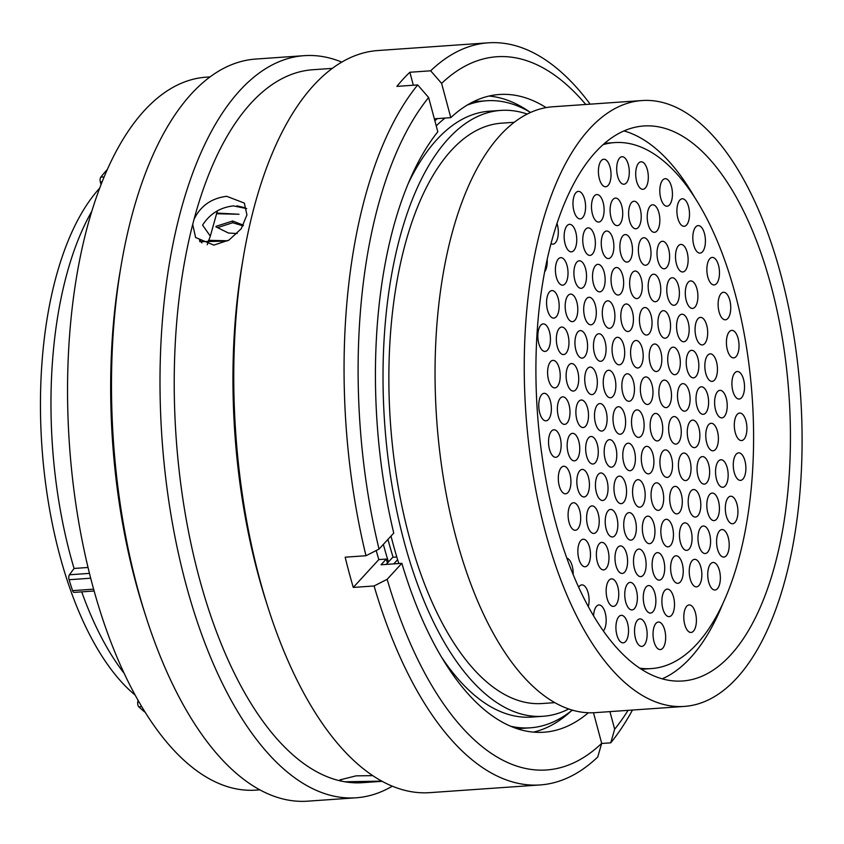 <?xml version="1.0" encoding="UTF-8"?>
<svg xmlns="http://www.w3.org/2000/svg" width="844" height="844" viewBox="0 0 844 844"><rect width="100%" height="100%" fill="white"/><g stroke="black" fill="none" stroke-linecap="round" stroke-linejoin="round"><path stroke-width="1.27" d="M145.01 712.03A3.682 1.667 -94 0 1 144.408 711.766A296.065 134.185 -94 0 1 138.849 706.85A3.682 1.667 -94 0 1 137.92 705.056A3.682 1.667 -94 0 1 137.73 702.071L138.996 701.976M94.117 591L74.145 592.393A3.682 1.667 -94 0 1 72.563 590.631A296.065 134.185 -94 0 1 69.092 579.722A3.682 1.667 -94 0 1 69.029 579.501A3.682 1.667 -94 0 1 69.44 574.775L89.464 573.371M555.236 520.991A278.182 126.072 86 0 0 682.543 680.992A278.182 126.072 86 0 0 771.11 285.979A278.182 126.072 86 0 0 643.803 125.978A278.182 126.072 86 0 0 555.236 520.991M642.02 100.541L552.831 106.777A303.671 137.625 86 0 0 456.15 537.987A303.671 137.625 86 0 0 595.125 712.652L684.315 706.417A303.671 137.625 86 0 0 780.995 275.207A303.671 137.625 86 0 0 642.02 100.541A303.671 137.625 86 0 0 545.34 531.762A303.671 137.625 86 0 0 684.315 706.417M514.291 122.285L501.684 123.161A290.885 131.833 86 0 0 409.076 536.214A290.885 131.833 86 0 0 542.207 703.527L554.803 702.641M527.194 114.077A303.671 137.625 86 0 0 500.798 110.406L489.351 111.208A303.671 137.625 86 0 0 408.327 183.348M391.004 536.067A303.671 137.625 86 0 0 392.671 542.418A303.671 137.625 86 0 0 398.801 563.528M500.798 110.406A303.671 137.625 86 0 0 404.118 541.626A303.671 137.625 86 0 0 543.093 716.282A303.671 137.625 86 0 0 568.729 708.971M99.74 188.075A276.843 125.471 86 0 0 59.681 555.057A276.843 125.471 86 0 0 135.135 695.087M91.89 211.116A279.849 126.832 86 0 0 74.061 568.455L69.44 574.775M88.029 567.474L74.061 568.455M81.71 591.866A279.849 126.832 86 0 0 124.152 673.364M102.166 181.808L100.341 181.935L101.069 184.614M100.341 181.935A3.682 1.667 -94 0 1 100.805 177.145A296.065 134.185 -94 0 1 107.41 169.391M137.994 700.214L137.73 702.071M383.355 544.391A303.671 137.625 86 0 0 388.44 561.977M387.934 539.411A291.887 132.286 86 0 0 393.104 557.251M441.38 656.885A303.671 137.625 86 0 0 531.646 717.083L543.093 716.282M201.885 242.903L199.395 239.358L199.849 241.69L224.873 241.141M227.817 240.772L208.384 240.329M216.475 213.743L238.852 214.26M239.031 214.27L216.697 213.047M236.932 205.852L245.203 207.793M243.431 225.2L232.659 221.001L216.085 226.308L216.106 226.888M215.916 226.804L228.397 233.018L237.196 233.556M243.061 225.854L232.722 222.753L217.636 227.574M516.454 728.477A314.295 142.446 86 0 0 522.721 728.34L530.275 727.813A314.295 142.446 86 0 0 572.264 710.099M530.549 112.474A314.295 142.446 86 0 0 486.503 100.763L478.949 101.291A314.295 142.446 86 0 0 472.724 102.029M437.477 118.582A314.295 142.446 86 0 0 434.86 120.745M510.557 726.209A314.295 142.446 86 0 0 530.275 727.813M486.503 100.763A314.295 142.446 86 0 0 467.196 105.089M445.031 118.055A314.295 142.446 86 0 0 436.242 125.914M396.796 556.987L392.766 557.272L386.204 564.414M397.608 559.688L393.758 563.887M213.859 245.119L228.998 240.076L241.236 228.703L246.933 214.882L244.349 203.087L226.677 196.304C211.422 198.256 200.545 205.915 194.057 219.271L192.706 224.43L195.597 237.512L213.859 245.119M217.414 210.831L210.314 236.141L202.571 225.095C209.882 213.785 220.178 207.392 233.45 205.894L246.722 208.605M372.721 775.636L356.062 775.858L339.889 779.898L341.894 781.227A357.339 161.953 -94 0 1 199.036 577.159A357.339 161.953 -94 0 1 192.706 224.43M392.312 786.186A371.961 168.578 -94 0 1 356.073 797.791L307.543 801.178A371.961 168.578 -94 0 1 145.822 616.268L143.649 609.474A357.339 161.953 -94 0 1 135.483 581.59A357.339 161.953 -94 0 1 120.07 271.673L121.272 264.636A371.961 168.578 -94 0 1 255.743 59.059L304.273 55.662A371.961 168.578 -94 0 1 341.767 62.118M259.825 789.847L255.901 790.121A357.339 161.953 -94 0 1 92.376 584.597A357.339 161.953 -94 0 1 206.136 77.184L210.061 76.91M145.822 616.268A371.961 168.578 -94 0 1 137.319 587.245A371.961 168.578 -94 0 1 121.272 264.636M356.073 797.791A371.961 168.578 -94 0 1 185.849 583.858A371.961 168.578 -94 0 1 304.273 55.662M194.057 219.271A357.339 161.953 -94 0 1 312.797 69.735L332.336 68.375M588.374 712.758A319.644 144.862 -94 0 1 543.905 732.223A319.644 144.862 -94 0 1 401.849 563.317L387.143 579.322A357.487 162.016 -94 0 0 601.688 743.342L597.763 756.962A371.961 168.578 -94 0 1 540.118 784.941L429.818 792.643A371.961 168.578 -94 0 1 268.086 607.733L265.923 600.939A357.339 161.953 -94 0 1 257.758 573.055A357.339 161.953 -94 0 1 242.344 263.138L243.547 256.101A371.961 168.578 -94 0 1 378.007 50.524L488.307 42.822A371.961 168.578 -94 0 1 590.188 104.16M268.086 607.733A371.961 168.578 -94 0 1 259.583 578.71A371.961 168.578 -94 0 1 243.547 256.101M387.47 563.043A306.182 138.764 -94 0 1 386.267 559.076L378.829 559.593A306.182 138.764 -94 0 1 376.202 550.531M540.118 784.941A371.961 168.578 -94 0 1 374.082 585.968L353.277 587.424A371.961 168.578 -94 0 1 349.078 572.464A371.961 168.578 -94 0 1 345.175 557.188L365.99 555.732A371.961 168.578 -94 0 1 417.696 84.927L396.88 86.383A371.961 168.578 -94 0 1 409.857 72.257L430.662 70.801A371.961 168.578 -94 0 1 488.307 42.822M210.314 236.141L207.255 244.739M628.073 710.353A357.487 162.016 -94 0 1 614.654 729.216L610.739 742.836L601.645 743.469M609.938 711.608L614.654 729.216M430.662 70.801L441.612 83.387L450.791 117.654A319.644 144.862 -94 0 1 499.384 94.496A319.644 144.862 -94 0 1 546.131 107.61M441.612 83.387A357.487 162.016 -94 0 1 585.778 104.477M632.483 710.036A371.961 168.578 -94 0 1 610.739 742.836M489.045 96.058A319.644 144.862 -94 0 1 529.599 111.914M434.343 118.804L450.791 117.654M601.688 743.342L593.49 712.737M387.143 579.322L374.082 585.968M401.849 563.317L381.034 564.773L386.267 559.076M571.409 710.785A319.644 144.862 -94 0 1 533.44 732.128M571.747 710.521L573.35 710.405M365.99 555.732L379.04 549.096A357.487 162.016 -94 0 1 428.636 97.514L417.696 84.927M379.04 549.096L393.747 533.081A319.644 144.862 -94 0 1 437.814 131.78L428.636 97.514M382.1 781.312L362.572 782.673A357.339 161.953 -94 0 1 344.785 781.776L381.688 781.122M341.894 781.227L344.785 781.776M409.857 72.257L413.328 85.233M378.829 559.593L353.277 587.424M633.506 381.72A13.789 6.246 -94 0 1 629.118 401.301A13.789 6.246 -94 0 1 622.809 393.367A13.789 6.246 -94 0 1 627.197 373.786A13.789 6.246 -94 0 1 633.506 381.72M642.242 348.403A13.789 6.246 -94 0 1 637.853 367.984A13.789 6.246 -94 0 1 631.544 360.05A13.789 6.246 -94 0 1 635.933 340.47A13.789 6.246 -94 0 1 642.242 348.403M652.022 384.875A13.789 6.246 -94 0 1 647.633 404.466A13.789 6.246 -94 0 1 641.313 396.532A13.789 6.246 -94 0 1 645.713 376.941A13.789 6.246 -94 0 1 652.022 384.875M661.791 421.356A13.789 6.246 -94 0 1 657.402 440.937A13.789 6.246 -94 0 1 651.093 433.004A13.789 6.246 -94 0 1 655.482 413.423A13.789 6.246 -94 0 1 661.791 421.356M652.95 454.294A13.789 6.246 -94 0 1 648.561 473.874A13.789 6.246 -94 0 1 642.252 465.941A13.789 6.246 -94 0 1 646.641 446.36A13.789 6.246 -94 0 1 652.95 454.294M634.445 451.129A13.789 6.246 -94 0 1 630.057 470.72A13.789 6.246 -94 0 1 623.737 462.786A13.789 6.246 -94 0 1 628.136 443.195A13.789 6.246 -94 0 1 634.445 451.129M614.896 378.175A13.789 6.246 -94 0 1 610.507 397.756A13.789 6.246 -94 0 1 604.188 389.822A13.789 6.246 -94 0 1 608.587 370.242A13.789 6.246 -94 0 1 614.896 378.175M623.737 345.238A13.789 6.246 -94 0 1 619.348 364.819A13.789 6.246 -94 0 1 613.029 356.896A13.789 6.246 -94 0 1 617.428 337.305A13.789 6.246 -94 0 1 623.737 345.238M632.472 311.921A13.789 6.246 -94 0 1 628.084 331.502A13.789 6.246 -94 0 1 621.764 323.568A13.789 6.246 -94 0 1 626.164 303.988A13.789 6.246 -94 0 1 632.472 311.921M651.083 315.466A13.789 6.246 -94 0 1 646.694 335.047A13.789 6.246 -94 0 1 640.385 327.113A13.789 6.246 -94 0 1 644.774 307.532A13.789 6.246 -94 0 1 651.083 315.466M660.863 351.937A13.789 6.246 -94 0 1 656.463 371.529A13.789 6.246 -94 0 1 650.154 363.595A13.789 6.246 -94 0 1 654.543 344.014A13.789 6.246 -94 0 1 660.863 351.937M670.526 388.04A13.789 6.246 -94 0 1 666.138 407.62A13.789 6.246 -94 0 1 659.829 399.687A13.789 6.246 -94 0 1 664.217 380.106A13.789 6.246 -94 0 1 670.526 388.04M680.306 424.511A13.789 6.246 -94 0 1 675.917 444.102A13.789 6.246 -94 0 1 669.598 436.169A13.789 6.246 -94 0 1 673.997 416.577A13.789 6.246 -94 0 1 680.306 424.511M671.571 457.828A13.789 6.246 -94 0 1 667.182 477.419A13.789 6.246 -94 0 1 660.863 469.486A13.789 6.246 -94 0 1 665.251 449.905A13.789 6.246 -94 0 1 671.571 457.828M662.73 490.765A13.789 6.246 -94 0 1 658.341 510.356A13.789 6.246 -94 0 1 652.022 502.423A13.789 6.246 -94 0 1 656.421 482.831A13.789 6.246 -94 0 1 662.73 490.765M644.215 487.61A13.789 6.246 -94 0 1 639.826 507.191A13.789 6.246 -94 0 1 633.517 499.258A13.789 6.246 -94 0 1 637.906 479.677A13.789 6.246 -94 0 1 644.215 487.61M625.604 484.066A13.789 6.246 -94 0 1 621.216 503.646A13.789 6.246 -94 0 1 614.907 495.713A13.789 6.246 -94 0 1 619.296 476.132A13.789 6.246 -94 0 1 625.604 484.066M615.835 447.584A13.789 6.246 -94 0 1 611.436 467.175A13.789 6.246 -94 0 1 605.127 459.241A13.789 6.246 -94 0 1 609.516 439.65A13.789 6.246 -94 0 1 615.835 447.584M606.161 411.492A13.789 6.246 -94 0 1 601.772 431.073A13.789 6.246 -94 0 1 595.453 423.15A13.789 6.246 -94 0 1 599.852 403.559A13.789 6.246 -94 0 1 606.161 411.492M596.381 375.01A13.789 6.246 -94 0 1 591.992 394.602A13.789 6.246 -94 0 1 585.683 386.668A13.789 6.246 -94 0 1 590.072 367.087A13.789 6.246 -94 0 1 596.381 375.01M605.116 341.693A13.789 6.246 -94 0 1 600.728 361.285A13.789 6.246 -94 0 1 594.419 353.351A13.789 6.246 -94 0 1 598.807 333.76A13.789 6.246 -94 0 1 605.116 341.693M613.957 308.767A13.789 6.246 -94 0 1 609.568 328.348A13.789 6.246 -94 0 1 603.26 320.414A13.789 6.246 -94 0 1 607.648 300.833A13.789 6.246 -94 0 1 613.957 308.767M622.693 275.439A13.789 6.246 -94 0 1 618.304 295.031A13.789 6.246 -94 0 1 611.995 287.097A13.789 6.246 -94 0 1 616.384 267.506A13.789 6.246 -94 0 1 622.693 275.439M641.313 278.984A13.789 6.246 -94 0 1 636.925 298.576A13.789 6.246 -94 0 1 630.605 290.642A13.789 6.246 -94 0 1 634.994 271.051A13.789 6.246 -94 0 1 641.313 278.984M659.818 282.149A13.789 6.246 -94 0 1 655.429 301.73A13.789 6.246 -94 0 1 649.12 293.796A13.789 6.246 -94 0 1 653.509 274.216A13.789 6.246 -94 0 1 659.818 282.149M669.598 318.621A13.789 6.246 -94 0 1 665.209 338.212A13.789 6.246 -94 0 1 658.89 330.278A13.789 6.246 -94 0 1 663.279 310.687A13.789 6.246 -94 0 1 669.598 318.621M679.367 355.102A13.789 6.246 -94 0 1 674.978 374.683A13.789 6.246 -94 0 1 668.67 366.75A13.789 6.246 -94 0 1 673.058 347.169A13.789 6.246 -94 0 1 679.367 355.102M689.147 391.574A13.789 6.246 -94 0 1 684.748 411.165A13.789 6.246 -94 0 1 678.439 403.232A13.789 6.246 -94 0 1 682.828 383.651A13.789 6.246 -94 0 1 689.147 391.574M698.916 428.056A13.789 6.246 -94 0 1 694.528 447.637A13.789 6.246 -94 0 1 688.219 439.713A13.789 6.246 -94 0 1 692.607 420.122A13.789 6.246 -94 0 1 698.916 428.056M690.076 460.993A13.789 6.246 -94 0 1 685.687 480.574A13.789 6.246 -94 0 1 679.378 472.64A13.789 6.246 -94 0 1 683.767 453.059A13.789 6.246 -94 0 1 690.076 460.993M681.34 494.31A13.789 6.246 -94 0 1 676.951 513.89A13.789 6.246 -94 0 1 670.642 505.957A13.789 6.246 -94 0 1 675.031 486.376A13.789 6.246 -94 0 1 681.34 494.31M672.499 527.247A13.789 6.246 -94 0 1 668.11 546.828A13.789 6.246 -94 0 1 661.801 538.894A13.789 6.246 -94 0 1 666.19 519.313A13.789 6.246 -94 0 1 672.499 527.247M653.994 524.082A13.789 6.246 -94 0 1 649.606 543.673A13.789 6.246 -94 0 1 643.286 535.74A13.789 6.246 -94 0 1 647.686 516.148A13.789 6.246 -94 0 1 653.994 524.082M635.384 520.548A13.789 6.246 -94 0 1 630.985 540.128A13.789 6.246 -94 0 1 624.676 532.195A13.789 6.246 -94 0 1 629.065 512.614A13.789 6.246 -94 0 1 635.384 520.548M616.869 517.383A13.789 6.246 -94 0 1 612.48 536.963A13.789 6.246 -94 0 1 606.161 529.04A13.789 6.246 -94 0 1 610.56 509.449A13.789 6.246 -94 0 1 616.869 517.383M607.089 480.901A13.789 6.246 -94 0 1 602.7 500.492A13.789 6.246 -94 0 1 596.391 492.558A13.789 6.246 -94 0 1 600.78 472.978A13.789 6.246 -94 0 1 607.089 480.901M597.32 444.429A13.789 6.246 -94 0 1 592.931 464.01A13.789 6.246 -94 0 1 586.622 456.077A13.789 6.246 -94 0 1 591.011 436.496A13.789 6.246 -94 0 1 597.32 444.429M587.551 407.947A13.789 6.246 -94 0 1 583.151 427.539A13.789 6.246 -94 0 1 576.842 419.605A13.789 6.246 -94 0 1 581.231 400.014A13.789 6.246 -94 0 1 587.551 407.947M577.771 371.476A13.789 6.246 -94 0 1 573.382 391.057A13.789 6.246 -94 0 1 567.073 383.123A13.789 6.246 -94 0 1 571.462 363.542A13.789 6.246 -94 0 1 577.771 371.476M586.612 338.539A13.789 6.246 -94 0 1 582.223 358.12A13.789 6.246 -94 0 1 575.903 350.186A13.789 6.246 -94 0 1 580.303 330.605A13.789 6.246 -94 0 1 586.612 338.539M595.347 305.222A13.789 6.246 -94 0 1 590.958 324.803A13.789 6.246 -94 0 1 584.649 316.869A13.789 6.246 -94 0 1 589.038 297.288A13.789 6.246 -94 0 1 595.347 305.222M604.188 272.285A13.789 6.246 -94 0 1 599.799 291.866A13.789 6.246 -94 0 1 593.48 283.932A13.789 6.246 -94 0 1 597.879 264.351A13.789 6.246 -94 0 1 604.188 272.285M612.923 238.968A13.789 6.246 -94 0 1 608.535 258.549A13.789 6.246 -94 0 1 602.215 250.615A13.789 6.246 -94 0 1 606.614 231.034A13.789 6.246 -94 0 1 612.923 238.968M631.534 242.513A13.789 6.246 -94 0 1 627.145 262.094A13.789 6.246 -94 0 1 620.836 254.16A13.789 6.246 -94 0 1 625.225 234.579A13.789 6.246 -94 0 1 631.534 242.513M650.049 245.667A13.789 6.246 -94 0 1 645.66 265.248A13.789 6.246 -94 0 1 639.341 257.315A13.789 6.246 -94 0 1 643.74 237.734A13.789 6.246 -94 0 1 650.049 245.667M668.659 249.212A13.789 6.246 -94 0 1 664.27 268.793A13.789 6.246 -94 0 1 657.961 260.859A13.789 6.246 -94 0 1 662.35 241.278A13.789 6.246 -94 0 1 668.659 249.212M678.439 285.683A13.789 6.246 -94 0 1 674.039 305.275A13.789 6.246 -94 0 1 667.731 297.341A13.789 6.246 -94 0 1 672.119 277.76A13.789 6.246 -94 0 1 678.439 285.683M688.208 322.165A13.789 6.246 -94 0 1 683.819 341.746A13.789 6.246 -94 0 1 677.51 333.823A13.789 6.246 -94 0 1 681.899 314.232A13.789 6.246 -94 0 1 688.208 322.165M697.882 358.257A13.789 6.246 -94 0 1 693.494 377.848A13.789 6.246 -94 0 1 687.174 369.915A13.789 6.246 -94 0 1 691.563 350.323A13.789 6.246 -94 0 1 697.882 358.257M707.652 394.739A13.789 6.246 -94 0 1 703.263 414.32A13.789 6.246 -94 0 1 696.954 406.386A13.789 6.246 -94 0 1 701.343 386.805A13.789 6.246 -94 0 1 707.652 394.739M717.432 431.21A13.789 6.246 -94 0 1 713.032 450.801A13.789 6.246 -94 0 1 706.723 442.868A13.789 6.246 -94 0 1 711.112 423.287A13.789 6.246 -94 0 1 717.432 431.21M708.696 464.538A13.789 6.246 -94 0 1 704.297 484.118A13.789 6.246 -94 0 1 697.988 476.185A13.789 6.246 -94 0 1 702.377 456.604A13.789 6.246 -94 0 1 708.696 464.538M699.855 497.464A13.789 6.246 -94 0 1 695.467 517.055A13.789 6.246 -94 0 1 689.147 509.122A13.789 6.246 -94 0 1 693.536 489.541A13.789 6.246 -94 0 1 699.855 497.464M691.12 530.792A13.789 6.246 -94 0 1 686.721 550.372A13.789 6.246 -94 0 1 680.412 542.439A13.789 6.246 -94 0 1 684.8 522.858A13.789 6.246 -94 0 1 691.12 530.792M682.279 563.718A13.789 6.246 -94 0 1 677.89 583.309A13.789 6.246 -94 0 1 671.571 575.376A13.789 6.246 -94 0 1 675.97 555.795A13.789 6.246 -94 0 1 682.279 563.718M663.764 560.564A13.789 6.246 -94 0 1 659.375 580.144A13.789 6.246 -94 0 1 653.066 572.211A13.789 6.246 -94 0 1 657.455 552.63A13.789 6.246 -94 0 1 663.764 560.564M645.154 557.019A13.789 6.246 -94 0 1 640.765 576.61A13.789 6.246 -94 0 1 634.456 568.677A13.789 6.246 -94 0 1 638.845 549.085A13.789 6.246 -94 0 1 645.154 557.019M626.638 553.864A13.789 6.246 -94 0 1 622.25 573.445A13.789 6.246 -94 0 1 615.941 565.512A13.789 6.246 -94 0 1 620.329 545.931A13.789 6.246 -94 0 1 626.638 553.864M608.028 550.32A13.789 6.246 -94 0 1 603.639 569.9A13.789 6.246 -94 0 1 597.33 561.967A13.789 6.246 -94 0 1 601.719 542.386A13.789 6.246 -94 0 1 608.028 550.32M598.259 513.838A13.789 6.246 -94 0 1 593.859 533.429A13.789 6.246 -94 0 1 587.551 525.495A13.789 6.246 -94 0 1 591.939 505.904A13.789 6.246 -94 0 1 598.259 513.838M588.479 477.366A13.789 6.246 -94 0 1 584.09 496.947A13.789 6.246 -94 0 1 577.781 489.014A13.789 6.246 -94 0 1 582.17 469.433A13.789 6.246 -94 0 1 588.479 477.366M578.805 441.264A13.789 6.246 -94 0 1 574.416 460.856A13.789 6.246 -94 0 1 568.107 452.922A13.789 6.246 -94 0 1 572.496 433.341A13.789 6.246 -94 0 1 578.805 441.264M569.035 404.793A13.789 6.246 -94 0 1 564.647 424.374A13.789 6.246 -94 0 1 558.338 416.44A13.789 6.246 -94 0 1 562.726 396.859A13.789 6.246 -94 0 1 569.035 404.793M559.266 368.311A13.789 6.246 -94 0 1 554.867 387.902A13.789 6.246 -94 0 1 548.558 379.969A13.789 6.246 -94 0 1 552.947 360.377A13.789 6.246 -94 0 1 559.266 368.311M568.001 334.994A13.789 6.246 -94 0 1 563.602 354.575A13.789 6.246 -94 0 1 557.293 346.652A13.789 6.246 -94 0 1 561.682 327.061A13.789 6.246 -94 0 1 568.001 334.994M576.832 302.057A13.789 6.246 -94 0 1 572.443 321.648A13.789 6.246 -94 0 1 566.134 313.715A13.789 6.246 -94 0 1 570.523 294.123A13.789 6.246 -94 0 1 576.832 302.057M585.578 268.74A13.789 6.246 -94 0 1 581.178 288.321A13.789 6.246 -94 0 1 574.869 280.398A13.789 6.246 -94 0 1 579.258 260.807A13.789 6.246 -94 0 1 585.578 268.74M594.408 235.803A13.789 6.246 -94 0 1 590.019 255.394A13.789 6.246 -94 0 1 583.71 247.461A13.789 6.246 -94 0 1 588.099 227.869A13.789 6.246 -94 0 1 594.408 235.803M603.144 202.486A13.789 6.246 -94 0 1 598.755 222.067A13.789 6.246 -94 0 1 592.446 214.144A13.789 6.246 -94 0 1 596.835 194.553A13.789 6.246 -94 0 1 603.144 202.486M621.764 206.031A13.789 6.246 -94 0 1 617.375 225.612A13.789 6.246 -94 0 1 611.056 217.678A13.789 6.246 -94 0 1 615.455 198.097A13.789 6.246 -94 0 1 621.764 206.031M640.269 209.185A13.789 6.246 -94 0 1 635.88 228.777A13.789 6.246 -94 0 1 629.571 220.843A13.789 6.246 -94 0 1 633.96 201.252A13.789 6.246 -94 0 1 640.269 209.185M658.89 212.73A13.789 6.246 -94 0 1 654.49 232.322A13.789 6.246 -94 0 1 648.181 224.388A13.789 6.246 -94 0 1 652.57 204.797A13.789 6.246 -94 0 1 658.89 212.73M687.174 252.367A13.789 6.246 -94 0 1 682.775 271.958A13.789 6.246 -94 0 1 676.466 264.024A13.789 6.246 -94 0 1 680.855 244.433A13.789 6.246 -94 0 1 687.174 252.367M696.944 288.848A13.789 6.246 -94 0 1 692.555 308.429A13.789 6.246 -94 0 1 686.246 300.496A13.789 6.246 -94 0 1 690.635 280.915A13.789 6.246 -94 0 1 696.944 288.848M706.723 325.32A13.789 6.246 -94 0 1 702.324 344.911A13.789 6.246 -94 0 1 696.015 336.978A13.789 6.246 -94 0 1 700.404 317.397A13.789 6.246 -94 0 1 706.723 325.32M716.493 361.802A13.789 6.246 -94 0 1 712.104 381.382A13.789 6.246 -94 0 1 705.795 373.459A13.789 6.246 -94 0 1 710.184 353.868A13.789 6.246 -94 0 1 716.493 361.802M726.273 398.284A13.789 6.246 -94 0 1 721.873 417.864A13.789 6.246 -94 0 1 715.564 409.931A13.789 6.246 -94 0 1 719.953 390.35A13.789 6.246 -94 0 1 726.273 398.284M727.201 467.692A13.789 6.246 -94 0 1 722.812 487.273A13.789 6.246 -94 0 1 716.503 479.35A13.789 6.246 -94 0 1 720.892 459.758A13.789 6.246 -94 0 1 727.201 467.692M718.466 501.009A13.789 6.246 -94 0 1 714.077 520.6A13.789 6.246 -94 0 1 707.768 512.667A13.789 6.246 -94 0 1 712.157 493.075A13.789 6.246 -94 0 1 718.466 501.009M709.625 533.946A13.789 6.246 -94 0 1 705.236 553.527A13.789 6.246 -94 0 1 698.927 545.604A13.789 6.246 -94 0 1 703.316 526.012A13.789 6.246 -94 0 1 709.625 533.946M700.889 567.263A13.789 6.246 -94 0 1 696.5 586.854A13.789 6.246 -94 0 1 690.192 578.921A13.789 6.246 -94 0 1 694.58 559.329A13.789 6.246 -94 0 1 700.889 567.263M673.544 597.046A13.789 6.246 -94 0 1 669.155 616.626A13.789 6.246 -94 0 1 662.835 608.693A13.789 6.246 -94 0 1 667.224 589.112A13.789 6.246 -94 0 1 673.544 597.046M654.923 593.501A13.789 6.246 -94 0 1 650.534 613.082A13.789 6.246 -94 0 1 644.225 605.148A13.789 6.246 -94 0 1 648.614 585.567A13.789 6.246 -94 0 1 654.923 593.501M636.418 590.336A13.789 6.246 -94 0 1 632.029 609.927A13.789 6.246 -94 0 1 625.71 601.994A13.789 6.246 -94 0 1 630.109 582.402A13.789 6.246 -94 0 1 636.418 590.336M617.808 586.791A13.789 6.246 -94 0 1 613.409 606.382A13.789 6.246 -94 0 1 607.1 598.449A13.789 6.246 -94 0 1 611.489 578.868A13.789 6.246 -94 0 1 617.808 586.791M589.523 547.155A13.789 6.246 -94 0 1 585.124 566.746A13.789 6.246 -94 0 1 578.815 558.812A13.789 6.246 -94 0 1 583.204 539.232A13.789 6.246 -94 0 1 589.523 547.155M579.744 510.683A13.789 6.246 -94 0 1 575.355 530.264A13.789 6.246 -94 0 1 569.046 522.331A13.789 6.246 -94 0 1 573.435 502.75A13.789 6.246 -94 0 1 579.744 510.683M569.974 474.201A13.789 6.246 -94 0 1 565.575 493.793A13.789 6.246 -94 0 1 559.266 485.859A13.789 6.246 -94 0 1 563.655 466.268A13.789 6.246 -94 0 1 569.974 474.201M560.194 437.73A13.789 6.246 -94 0 1 555.806 457.311A13.789 6.246 -94 0 1 549.497 449.377A13.789 6.246 -94 0 1 553.886 429.796A13.789 6.246 -94 0 1 560.194 437.73M550.425 401.248A13.789 6.246 -94 0 1 546.036 420.829A13.789 6.246 -94 0 1 539.717 412.895A13.789 6.246 -94 0 1 544.106 393.315A13.789 6.246 -94 0 1 550.425 401.248M549.486 331.84A13.789 6.246 -94 0 1 545.097 351.421A13.789 6.246 -94 0 1 538.788 343.487A13.789 6.246 -94 0 1 543.177 323.906A13.789 6.246 -94 0 1 549.486 331.84M558.222 298.512A13.789 6.246 -94 0 1 553.833 318.104A13.789 6.246 -94 0 1 547.524 310.17A13.789 6.246 -94 0 1 551.913 290.589A13.789 6.246 -94 0 1 558.222 298.512M567.062 265.586A13.789 6.246 -94 0 1 562.674 285.166A13.789 6.246 -94 0 1 556.365 277.233A13.789 6.246 -94 0 1 560.754 257.652A13.789 6.246 -94 0 1 567.062 265.586M575.798 232.258A13.789 6.246 -94 0 1 571.409 251.85A13.789 6.246 -94 0 1 565.1 243.916A13.789 6.246 -94 0 1 569.489 224.335A13.789 6.246 -94 0 1 575.798 232.258M584.639 199.332A13.789 6.246 -94 0 1 580.25 218.912A13.789 6.246 -94 0 1 573.931 210.979A13.789 6.246 -94 0 1 578.33 191.398A13.789 6.246 -94 0 1 584.639 199.332M610.075 167.175A13.789 6.246 -94 0 1 605.686 186.756A13.789 6.246 -94 0 1 599.367 178.822A13.789 6.246 -94 0 1 603.766 159.242A13.789 6.246 -94 0 1 610.075 167.175M628.337 164.643A13.789 6.246 -94 0 1 623.948 184.235A13.789 6.246 -94 0 1 617.639 176.301A13.789 6.246 -94 0 1 622.028 156.72A13.789 6.246 -94 0 1 628.337 164.643M647.359 169.728A13.789 6.246 -94 0 1 642.97 189.309A13.789 6.246 -94 0 1 636.661 181.376A13.789 6.246 -94 0 1 641.05 161.795A13.789 6.246 -94 0 1 647.359 169.728M671.476 186.63A13.789 6.246 -94 0 1 667.076 206.21A13.789 6.246 -94 0 1 660.768 198.287A13.789 6.246 -94 0 1 665.156 178.696A13.789 6.246 -94 0 1 671.476 186.63M688.556 206.717A13.789 6.246 -94 0 1 684.167 226.297A13.789 6.246 -94 0 1 677.859 218.364A13.789 6.246 -94 0 1 682.247 198.783A13.789 6.246 -94 0 1 688.556 206.717M704.466 233.535A13.789 6.246 -94 0 1 700.077 253.116A13.789 6.246 -94 0 1 693.768 245.193A13.789 6.246 -94 0 1 698.157 225.601A13.789 6.246 -94 0 1 704.466 233.535M718.529 265.354A13.789 6.246 -94 0 1 714.14 284.934A13.789 6.246 -94 0 1 707.821 277.001A13.789 6.246 -94 0 1 712.22 257.42A13.789 6.246 -94 0 1 718.529 265.354M729.786 300.211A13.789 6.246 -94 0 1 725.397 319.802A13.789 6.246 -94 0 1 719.077 311.869A13.789 6.246 -94 0 1 723.477 292.277A13.789 6.246 -94 0 1 729.786 300.211M738.078 338.307A13.789 6.246 -94 0 1 733.689 357.888A13.789 6.246 -94 0 1 727.37 349.954A13.789 6.246 -94 0 1 731.769 330.373A13.789 6.246 -94 0 1 738.078 338.307M743.564 379.441A13.789 6.246 -94 0 1 739.175 399.033A13.789 6.246 -94 0 1 732.866 391.099A13.789 6.246 -94 0 1 737.255 371.518A13.789 6.246 -94 0 1 743.564 379.441M745.969 420.977A13.789 6.246 -94 0 1 741.581 440.557A13.789 6.246 -94 0 1 735.261 432.624A13.789 6.246 -94 0 1 739.66 413.043A13.789 6.246 -94 0 1 745.969 420.977M744.935 460.792A13.789 6.246 -94 0 1 740.536 480.373A13.789 6.246 -94 0 1 734.227 472.44A13.789 6.246 -94 0 1 738.616 452.859A13.789 6.246 -94 0 1 744.935 460.792M736.981 504.174A13.789 6.246 -94 0 1 732.581 523.755A13.789 6.246 -94 0 1 726.273 515.821A13.789 6.246 -94 0 1 730.661 496.24A13.789 6.246 -94 0 1 736.981 504.174M728.245 537.491A13.789 6.246 -94 0 1 723.846 557.072A13.789 6.246 -94 0 1 717.537 549.138A13.789 6.246 -94 0 1 721.926 529.557A13.789 6.246 -94 0 1 728.245 537.491M643.181 417.812A13.789 6.246 -94 0 1 638.792 437.392A13.789 6.246 -94 0 1 632.472 429.459A13.789 6.246 -94 0 1 636.872 409.878A13.789 6.246 -94 0 1 643.181 417.812M695.445 612.871A13.789 6.246 -94 0 1 691.057 632.451A13.789 6.246 -94 0 1 684.748 624.528A13.789 6.246 -94 0 1 689.137 604.937A13.789 6.246 -94 0 1 695.445 612.871M719.404 570.428A13.789 6.246 -94 0 1 715.005 590.009A13.789 6.246 -94 0 1 708.696 582.075A13.789 6.246 -94 0 1 713.085 562.494A13.789 6.246 -94 0 1 719.404 570.428M664.703 629.972A13.789 6.246 -94 0 1 660.314 649.563A13.789 6.246 -94 0 1 653.994 641.63A13.789 6.246 -94 0 1 658.394 622.039A13.789 6.246 -94 0 1 664.703 629.972M646.188 626.818A13.789 6.246 -94 0 1 641.799 646.399A13.789 6.246 -94 0 1 635.49 638.465A13.789 6.246 -94 0 1 639.879 618.884A13.789 6.246 -94 0 1 646.188 626.818M627.577 623.273A13.789 6.246 -94 0 1 623.188 642.854A13.789 6.246 -94 0 1 616.88 634.931A13.789 6.246 -94 0 1 621.268 615.339A13.789 6.246 -94 0 1 627.577 623.273M593.585 615.867A13.789 6.246 -94 0 1 598.902 604.969A13.789 6.246 -94 0 1 605.222 612.902A13.789 6.246 -94 0 1 603.376 630.995M578.646 587.224A13.789 6.246 -94 0 1 581.822 584.881A13.789 6.246 -94 0 1 588.131 592.815A13.789 6.246 -94 0 1 588.321 606.625M566.841 558.148A13.789 6.246 -94 0 1 572.221 565.997A13.789 6.246 -94 0 1 573.16 574.553M547.186 259.519A13.789 6.246 -94 0 1 544.665 271.81M557.029 223.47A13.789 6.246 -94 0 1 557.346 224.567A13.789 6.246 -94 0 1 552.957 244.159A13.789 6.246 -94 0 1 551.026 243.642M624.655 414.668A13.789 6.246 -94 0 1 620.266 434.249A13.789 6.246 -94 0 1 613.957 426.315A13.789 6.246 -94 0 1 618.346 406.734A13.789 6.246 -94 0 1 624.655 414.668M603.122 144.651A263.634 119.479 -94 0 1 614.632 142.594A263.634 119.479 -94 0 1 735.282 294.229A263.634 119.479 -94 0 1 651.357 668.585A263.634 119.479 -94 0 1 639.668 668.153M623.98 130.936A278.182 126.072 -94 0 1 694.717 197.475M723.034 603.112A278.182 126.072 -94 0 1 662.224 678.829M141.729 706.65L138.849 706.85M90.698 578.214L69.092 579.722M72.563 590.631L93.61 589.165M100.805 177.145L104.16 176.913M232.722 222.753L232.659 221.001M614.632 142.594L604.673 143.29M651.357 668.585L641.398 669.281"/></g></svg>
